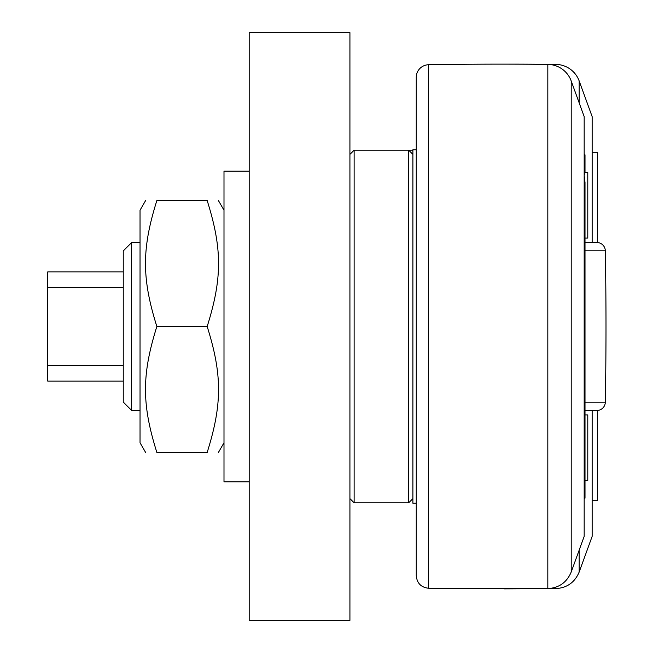 <?xml version="1.0" encoding="UTF-8"?>
<svg xmlns="http://www.w3.org/2000/svg" width="653" height="653" viewBox="0 0 653 653"><rect width="100%" height="100%" fill="white"/><g stroke="black" fill="none" stroke-linecap="round" stroke-linejoin="round"><path stroke-width="0.98" d="M585.006 480.404L587.782 480.404L587.782 414.916L585.006 414.916M585.006 238.084L587.782 238.084L587.782 172.596L584.459 172.596M584.174 499.031L585.006 498.19L585.006 182.456L584.174 175.608M584.174 175.592L585.006 170.931L585.006 154.81L584.174 153.969M585.006 170.931L585.006 172.596M416.255 149.774L412.9 149.774L412.9 503.226L416.255 503.226M571.204 80.972L584.174 116.609L584.174 536.391L571.204 572.028L571.204 80.972A25.189 25.189 0 0 0 547.818 64.402A4197.859 4197.859 0 0 0 428.637 64.745A12.595 12.595 0 0 0 416.255 77.34L416.255 575.66C416.973 583.211 421.095 587.414 428.637 588.255L428.637 64.745M416.255 129.204L416.255 77.34M416.255 326.5L416.255 523.796M585.006 410.459L596.924 410.459A8.399 8.399 0 0 0 605.315 402.215A4197.859 4197.859 0 0 0 605.315 250.785A8.399 8.399 0 0 0 596.924 242.541L585.006 242.541L596.924 242.541M145.611 452.439L140.036 442.783L140.036 210.217L145.611 200.561M156.859 452.439C141.701 452.439 141.701 452.439 156.859 452.439C141.701 452.439 141.701 452.439 156.859 452.439L207.172 452.439C222.33 404.28 222.33 374.659 207.172 326.5C222.33 278.341 222.33 248.72 207.172 200.561C222.33 200.561 222.33 200.561 207.172 200.561C222.33 200.561 222.33 200.561 207.172 200.561L156.859 200.561C141.701 248.72 141.701 278.341 156.859 326.5C141.701 374.659 141.701 404.28 156.859 452.439M156.859 200.561C141.701 200.561 141.701 200.561 156.859 200.561C141.701 200.561 141.701 200.561 156.859 200.561M207.172 452.439C222.33 452.439 222.33 452.439 207.172 452.439C222.33 452.439 222.33 452.439 207.172 452.439M156.859 326.5L207.172 326.5M249.185 171.176L223.995 171.176L223.995 481.824L249.185 481.824M123.246 365.656L47.685 365.656L47.685 381.074L123.246 381.074M47.685 365.656L47.685 287.344L123.246 287.344M123.246 271.926L47.685 271.926L47.685 287.344M131.645 410.459L131.645 242.541L123.246 250.94L123.246 402.06L131.645 410.459L140.036 410.459M131.645 242.541L140.036 242.541M249.185 32.65L349.926 32.65L349.926 620.35L249.185 620.35L249.185 32.65M412.9 154.386L408.696 150.19L408.696 502.81L354.13 502.81L354.13 150.19L349.926 154.386M579.178 102.888L579.178 80.972L592.149 116.609L592.149 242.541M592.149 410.459L592.149 536.391L579.178 572.028L579.178 550.112M579.178 80.972A25.189 25.189 0 0 0 555.793 64.402A4197.859 4197.859 0 0 0 504.198 64.133M597.601 410.427L597.601 500.712L592.149 500.712M592.149 152.288L597.601 152.288L597.601 242.573M547.818 64.402L547.818 588.598C559.05 587.92 566.845 582.394 571.204 572.028M605.315 402.215L585.006 402.215M585.006 250.785L605.315 250.785M555.793 64.402L555.793 65.798M555.793 587.202L555.793 588.598L504.198 588.867M428.637 588.255L547.818 588.598M223.995 210.217L218.42 200.561M223.995 442.783L218.42 452.439M412.9 150.19L354.13 150.19M349.926 498.614L354.13 502.81M412.9 498.614L408.696 502.81M579.178 572.028C574.82 582.394 567.024 587.92 555.793 588.598"/></g></svg>
